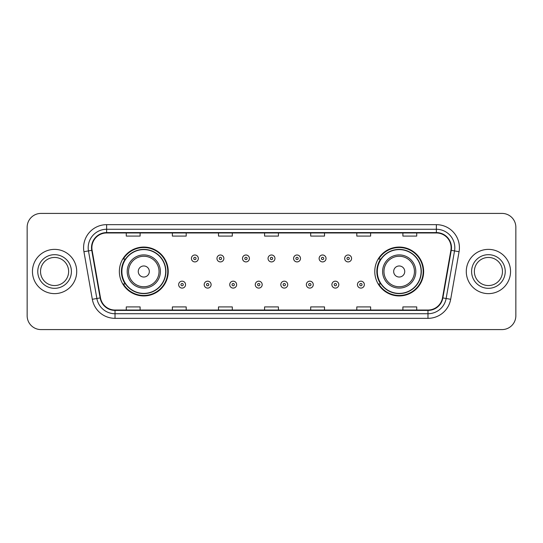 <?xml version="1.0" encoding="UTF-8"?>
<svg xmlns="http://www.w3.org/2000/svg" width="543" height="543" viewBox="0 0 543 543"><rect width="100%" height="100%" fill="white"/><g stroke="black" fill="none" stroke-linecap="round" stroke-linejoin="round"><path stroke-width="0.81" d="M374.772 271.5A24.435 24.435 0 0 0 399.207 295.935A24.435 24.435 0 0 0 423.642 271.5A24.435 24.435 0 0 0 399.207 247.065A24.435 24.435 0 0 0 374.772 271.5M119.358 271.5A24.435 24.435 0 0 0 143.793 295.935A24.435 24.435 0 0 0 168.228 271.5A24.435 24.435 0 0 0 143.793 247.065A24.435 24.435 0 0 0 119.358 271.5M125.216 283.948A22.358 22.358 0 0 1 125.216 259.052M380.629 283.948A22.358 22.358 0 0 1 380.629 259.052M27.15 227.239L27.15 315.761A13.833 13.833 0 0 0 40.983 329.587L502.017 329.587A13.833 13.833 0 0 0 515.85 315.761L515.85 227.239A13.833 13.833 0 0 0 502.017 213.413L40.983 213.413A13.833 13.833 0 0 0 27.15 227.239L27.15 315.761M32.451 271.5A22.127 22.127 0 0 0 54.585 293.627A22.127 22.127 0 0 0 76.712 271.5A22.127 22.127 0 0 0 54.585 249.373A22.127 22.127 0 0 0 32.451 271.5A22.127 22.127 0 0 0 54.585 293.627A22.127 22.127 0 0 0 76.712 271.5A22.127 22.127 0 0 0 54.585 249.373A22.127 22.127 0 0 0 32.451 271.5M466.288 271.5A22.127 22.127 0 0 0 488.415 293.627A22.127 22.127 0 0 0 510.549 271.5A22.127 22.127 0 0 0 488.415 249.373A22.127 22.127 0 0 0 466.288 271.5A22.127 22.127 0 0 0 488.415 293.627A22.127 22.127 0 0 0 510.549 271.5A22.127 22.127 0 0 0 488.415 249.373A22.127 22.127 0 0 0 466.288 271.5M91.882 247.71A14.756 14.756 0 0 1 106.632 232.961L436.368 232.961A14.756 14.756 0 0 1 450.894 250.275L442.504 297.849A14.756 14.756 0 0 1 427.979 310.039L115.021 310.039A14.756 14.756 0 0 1 100.496 297.849L92.106 250.275A14.756 14.756 0 0 1 91.882 247.71M91.509 247.71A15.123 15.123 0 0 0 91.74 250.337L100.129 297.917A15.123 15.123 0 0 0 115.021 310.413L427.979 310.413A15.123 15.123 0 0 0 442.871 297.917L451.26 250.337A15.123 15.123 0 0 0 436.368 232.587L106.632 232.587A15.123 15.123 0 0 0 91.509 247.71M83.934 251.714A23.05 23.05 0 0 1 106.632 224.659L436.368 224.659A23.05 23.05 0 0 1 459.066 251.714L450.676 299.295A23.05 23.05 0 0 1 427.979 318.341L115.021 318.341A23.05 23.05 0 0 1 92.324 299.295L83.934 251.714L88.468 250.914A18.442 18.442 0 0 1 106.632 229.268L436.368 229.268A18.442 18.442 0 0 1 454.532 250.914L446.136 298.494A18.442 18.442 0 0 1 427.979 313.732L115.021 313.732A18.442 18.442 0 0 1 96.864 298.494L88.468 250.914A18.442 18.442 0 0 1 88.19 247.71M502.017 213.413L40.983 213.413M40.983 329.587L502.017 329.587M515.85 315.761L515.85 227.239M442.871 297.917L446.136 298.494L454.532 250.914L459.066 251.714M264.584 232.961L264.584 236.083L278.416 236.083L278.416 232.961M218.483 232.961L218.483 236.083L232.309 236.083L232.309 232.961M172.375 232.961L172.375 236.083L186.208 236.083L186.208 232.961M126.275 232.961L126.275 236.083L140.108 236.083L140.108 232.961M310.691 232.961L310.691 236.083L324.517 236.083L324.517 232.961M356.792 232.961L356.792 236.083L370.625 236.083L370.625 232.961M402.892 232.961L402.892 236.083L416.725 236.083L416.725 232.961M278.416 310.039L278.416 306.917L264.584 306.917L264.584 310.039M232.309 310.039L232.309 306.917L218.483 306.917L218.483 310.039M186.208 310.039L186.208 306.917L172.375 306.917L172.375 310.039M140.108 310.039L140.108 306.917L126.275 306.917L126.275 310.039M324.517 310.039L324.517 306.917L310.691 306.917L310.691 310.039M370.625 310.039L370.625 306.917L356.792 306.917L356.792 310.039M416.725 310.039L416.725 306.917L402.892 306.917L402.892 310.039M68.635 271.5A14.05 14.05 0 0 0 54.585 257.45A14.05 14.05 0 0 0 40.528 271.5A14.05 14.05 0 0 0 54.585 285.55A14.05 14.05 0 0 0 68.635 271.5A14.05 14.05 0 0 1 54.585 285.55A14.05 14.05 0 0 1 40.528 271.5M149.325 271.5A5.532 5.532 0 0 0 143.793 265.968A5.532 5.532 0 0 0 138.261 271.5A5.532 5.532 0 0 0 143.793 277.032A5.532 5.532 0 0 0 149.325 271.5M160.389 271.5A16.595 16.595 0 0 0 143.793 254.905A16.595 16.595 0 0 0 127.198 271.5A16.595 16.595 0 0 0 143.793 288.095A16.595 16.595 0 0 0 160.389 271.5A16.595 16.595 0 0 1 143.793 288.095A16.595 16.595 0 0 1 127.198 271.5M165.69 271.5A21.896 21.896 0 0 0 143.793 249.604A21.896 21.896 0 0 0 121.89 271.5A21.896 21.896 0 0 0 143.793 293.396A21.896 21.896 0 0 0 165.69 271.5M167.767 271.5A23.973 23.973 0 0 1 123.302 283.948L125.528 283.948A22.107 22.107 0 0 0 165.9 271.554A22.107 22.107 0 0 0 125.528 259.052L123.302 259.052A23.973 23.973 0 0 1 167.767 271.5M404.739 271.5A5.532 5.532 0 0 0 399.207 265.968A5.532 5.532 0 0 0 393.675 271.5A5.532 5.532 0 0 0 399.207 277.032A5.532 5.532 0 0 0 404.739 271.5M415.802 271.5A16.595 16.595 0 0 0 399.207 254.905A16.595 16.595 0 0 0 382.611 271.5A16.595 16.595 0 0 0 399.207 288.095A16.595 16.595 0 0 0 415.802 271.5A16.595 16.595 0 0 1 399.207 288.095A16.595 16.595 0 0 1 382.611 271.5M421.11 271.5A21.896 21.896 0 0 0 399.207 249.604A21.896 21.896 0 0 0 377.31 271.5A21.896 21.896 0 0 0 399.207 293.396A21.896 21.896 0 0 0 421.11 271.5M423.18 271.5A23.973 23.973 0 0 1 378.715 283.948L380.942 283.948A22.107 22.107 0 0 0 421.314 271.554A22.107 22.107 0 0 0 380.942 259.052L378.715 259.052A23.973 23.973 0 0 1 423.18 271.5M502.472 271.5A14.05 14.05 0 0 0 488.415 257.45A14.05 14.05 0 0 0 474.365 271.5A14.05 14.05 0 0 0 488.415 285.55A14.05 14.05 0 0 0 502.472 271.5A14.05 14.05 0 0 1 488.415 285.55A14.05 14.05 0 0 1 474.365 271.5M198.331 258.454A3.455 3.455 0 0 1 194.876 261.909A3.455 3.455 0 0 1 191.421 258.454A3.455 3.455 0 0 1 194.876 254.993A3.455 3.455 0 0 1 198.331 258.454A3.455 3.455 0 0 0 194.876 254.993A3.455 3.455 0 0 0 191.421 258.454M223.872 258.454A3.455 3.455 0 0 1 220.417 261.909A3.455 3.455 0 0 1 216.962 258.454A3.455 3.455 0 0 1 220.417 254.993A3.455 3.455 0 0 1 223.872 258.454A3.455 3.455 0 0 0 220.417 254.993A3.455 3.455 0 0 0 216.962 258.454M249.413 258.454A3.455 3.455 0 0 1 245.959 261.909A3.455 3.455 0 0 1 242.504 258.454A3.455 3.455 0 0 1 245.959 254.993A3.455 3.455 0 0 1 249.413 258.454A3.455 3.455 0 0 0 245.959 254.993A3.455 3.455 0 0 0 242.504 258.454M274.955 258.454A3.455 3.455 0 0 1 271.5 261.909A3.455 3.455 0 0 1 268.045 258.454A3.455 3.455 0 0 1 271.5 254.993A3.455 3.455 0 0 1 274.955 258.454A3.455 3.455 0 0 0 271.5 254.993A3.455 3.455 0 0 0 268.045 258.454M300.496 258.454A3.455 3.455 0 0 1 297.041 261.909A3.455 3.455 0 0 1 293.587 258.454A3.455 3.455 0 0 1 297.041 254.993A3.455 3.455 0 0 1 300.496 258.454A3.455 3.455 0 0 0 297.041 254.993A3.455 3.455 0 0 0 293.587 258.454M326.038 258.454A3.455 3.455 0 0 1 322.583 261.909A3.455 3.455 0 0 1 319.128 258.454A3.455 3.455 0 0 1 322.583 254.993A3.455 3.455 0 0 1 326.038 258.454A3.455 3.455 0 0 0 322.583 254.993A3.455 3.455 0 0 0 319.128 258.454M351.579 258.454A3.455 3.455 0 0 1 348.124 261.909A3.455 3.455 0 0 1 344.669 258.454A3.455 3.455 0 0 1 348.124 254.993A3.455 3.455 0 0 1 351.579 258.454A3.455 3.455 0 0 0 348.124 254.993A3.455 3.455 0 0 0 344.669 258.454M178.647 284.641A3.455 3.455 0 0 1 182.102 281.179A3.455 3.455 0 0 1 185.563 284.641A3.455 3.455 0 0 1 182.102 288.095A3.455 3.455 0 0 1 178.647 284.641A3.455 3.455 0 0 0 182.102 288.095A3.455 3.455 0 0 0 185.563 284.641M204.188 284.641A3.455 3.455 0 0 1 207.643 281.179A3.455 3.455 0 0 1 211.105 284.641A3.455 3.455 0 0 1 207.643 288.095A3.455 3.455 0 0 1 204.188 284.641A3.455 3.455 0 0 0 207.643 288.095A3.455 3.455 0 0 0 211.105 284.641M229.73 284.641A3.455 3.455 0 0 1 233.185 281.179A3.455 3.455 0 0 1 236.646 284.641A3.455 3.455 0 0 1 233.185 288.095A3.455 3.455 0 0 1 229.73 284.641A3.455 3.455 0 0 0 233.185 288.095A3.455 3.455 0 0 0 236.646 284.641M255.271 284.641A3.455 3.455 0 0 1 258.726 281.179A3.455 3.455 0 0 1 262.188 284.641A3.455 3.455 0 0 1 258.726 288.095A3.455 3.455 0 0 1 255.271 284.641A3.455 3.455 0 0 0 258.726 288.095A3.455 3.455 0 0 0 262.188 284.641M280.812 284.641A3.455 3.455 0 0 1 284.274 281.179A3.455 3.455 0 0 1 287.729 284.641A3.455 3.455 0 0 1 284.274 288.095A3.455 3.455 0 0 1 280.812 284.641A3.455 3.455 0 0 0 284.274 288.095A3.455 3.455 0 0 0 287.729 284.641M306.354 284.641A3.455 3.455 0 0 1 309.815 281.179A3.455 3.455 0 0 1 313.27 284.641A3.455 3.455 0 0 1 309.815 288.095A3.455 3.455 0 0 1 306.354 284.641A3.455 3.455 0 0 0 309.815 288.095A3.455 3.455 0 0 0 313.27 284.641M331.895 284.641A3.455 3.455 0 0 1 335.357 281.179A3.455 3.455 0 0 1 338.812 284.641A3.455 3.455 0 0 1 335.357 288.095A3.455 3.455 0 0 1 331.895 284.641A3.455 3.455 0 0 0 335.357 288.095A3.455 3.455 0 0 0 338.812 284.641M357.437 284.641A3.455 3.455 0 0 1 360.898 281.179A3.455 3.455 0 0 1 364.353 284.641A3.455 3.455 0 0 1 360.898 288.095A3.455 3.455 0 0 1 357.437 284.641A3.455 3.455 0 0 0 360.898 288.095A3.455 3.455 0 0 0 364.353 284.641M436.368 224.659L436.368 232.587M88.468 250.914L91.74 250.337M115.021 318.341L115.021 310.413M427.979 310.413L427.979 318.341M92.324 299.295L100.129 297.917M451.26 250.337L454.532 250.914M106.632 224.659L106.632 232.587M446.136 298.494L450.676 299.295M71.398 271.5A16.819 16.819 0 0 0 54.585 254.681A16.819 16.819 0 0 0 37.766 271.5A16.819 16.819 0 0 0 54.585 288.319A16.819 16.819 0 0 0 71.398 271.5M159.038 271.5A15.245 15.245 0 0 0 143.793 256.255A15.245 15.245 0 0 0 128.548 271.5A15.245 15.245 0 0 0 143.793 286.745A15.245 15.245 0 0 0 159.038 271.5M414.452 271.5A15.245 15.245 0 0 0 399.207 256.255A15.245 15.245 0 0 0 383.962 271.5A15.245 15.245 0 0 0 399.207 286.745A15.245 15.245 0 0 0 414.452 271.5M505.234 271.5A16.819 16.819 0 0 0 488.415 254.681A16.819 16.819 0 0 0 471.602 271.5A16.819 16.819 0 0 0 488.415 288.319A16.819 16.819 0 0 0 505.234 271.5M193.722 258.454A1.154 1.154 0 0 0 194.876 259.608A1.154 1.154 0 0 0 196.03 258.454A1.154 1.154 0 0 0 194.876 257.301A1.154 1.154 0 0 0 193.722 258.454M219.263 258.454A1.154 1.154 0 0 0 220.417 259.608A1.154 1.154 0 0 0 221.571 258.454A1.154 1.154 0 0 0 220.417 257.301A1.154 1.154 0 0 0 219.263 258.454M244.805 258.454A1.154 1.154 0 0 0 245.959 259.608A1.154 1.154 0 0 0 247.113 258.454A1.154 1.154 0 0 0 245.959 257.301A1.154 1.154 0 0 0 244.805 258.454M270.346 258.454A1.154 1.154 0 0 0 271.5 259.608A1.154 1.154 0 0 0 272.654 258.454A1.154 1.154 0 0 0 271.5 257.301A1.154 1.154 0 0 0 270.346 258.454M295.887 258.454A1.154 1.154 0 0 0 297.041 259.608A1.154 1.154 0 0 0 298.195 258.454A1.154 1.154 0 0 0 297.041 257.301A1.154 1.154 0 0 0 295.887 258.454M321.429 258.454A1.154 1.154 0 0 0 322.583 259.608A1.154 1.154 0 0 0 323.737 258.454A1.154 1.154 0 0 0 322.583 257.301A1.154 1.154 0 0 0 321.429 258.454M346.97 258.454A1.154 1.154 0 0 0 348.124 259.608A1.154 1.154 0 0 0 349.278 258.454A1.154 1.154 0 0 0 348.124 257.301A1.154 1.154 0 0 0 346.97 258.454M183.256 284.641A1.154 1.154 0 0 0 182.102 283.487A1.154 1.154 0 0 0 180.955 284.641A1.154 1.154 0 0 0 182.102 285.794A1.154 1.154 0 0 0 183.256 284.641M208.797 284.641A1.154 1.154 0 0 0 207.643 283.487A1.154 1.154 0 0 0 206.496 284.641A1.154 1.154 0 0 0 207.643 285.794A1.154 1.154 0 0 0 208.797 284.641M234.338 284.641A1.154 1.154 0 0 0 233.185 283.487A1.154 1.154 0 0 0 232.037 284.641A1.154 1.154 0 0 0 233.185 285.794A1.154 1.154 0 0 0 234.338 284.641M259.88 284.641A1.154 1.154 0 0 0 258.726 283.487A1.154 1.154 0 0 0 257.579 284.641A1.154 1.154 0 0 0 258.726 285.794A1.154 1.154 0 0 0 259.88 284.641M285.421 284.641A1.154 1.154 0 0 0 284.274 283.487A1.154 1.154 0 0 0 283.12 284.641A1.154 1.154 0 0 0 284.274 285.794A1.154 1.154 0 0 0 285.421 284.641M310.963 284.641A1.154 1.154 0 0 0 309.815 283.487A1.154 1.154 0 0 0 308.662 284.641A1.154 1.154 0 0 0 309.815 285.794A1.154 1.154 0 0 0 310.963 284.641M336.504 284.641A1.154 1.154 0 0 0 335.357 283.487A1.154 1.154 0 0 0 334.203 284.641A1.154 1.154 0 0 0 335.357 285.794A1.154 1.154 0 0 0 336.504 284.641M362.045 284.641A1.154 1.154 0 0 0 360.898 283.487A1.154 1.154 0 0 0 359.744 284.641A1.154 1.154 0 0 0 360.898 285.794A1.154 1.154 0 0 0 362.045 284.641"/></g></svg>
